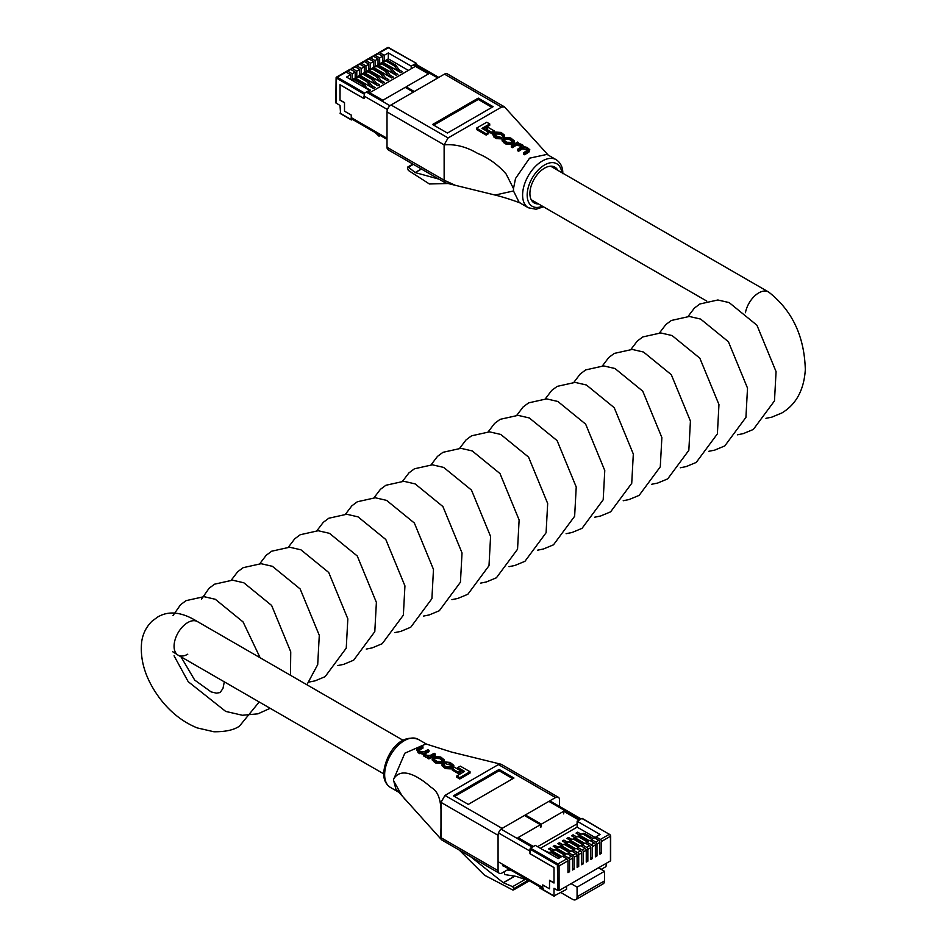 <?xml version="1.0" encoding="UTF-8"?>
<svg xmlns="http://www.w3.org/2000/svg" width="947" height="947" viewBox="0 0 947 947"><rect width="100%" height="100%" fill="white"/><g stroke="black" fill="none" stroke-linecap="round" stroke-linejoin="round"><path stroke-width="1.42" d="M765.945 418.325L771.841 417.142L781.891 412.951C796.131 404.44 803.944 390.022 805.317 369.721C804.417 336.481 792.296 310.663 768.952 292.268A19.378 11.186 120 0 0 758.748 292.895A19.378 11.186 120 0 0 745.431 312.723A19.378 11.186 120 0 1 755.031 295.642A19.378 11.186 120 0 1 768.443 291.936L550.621 166.175M187.778 654.188A19.378 11.186 -60 0 1 177.207 654.543A19.378 11.186 -60 0 1 175.384 638.775A19.378 11.186 -60 0 1 187.778 622.546A19.378 11.186 -60 0 1 197.982 621.919C182.238 611.94 168.744 610.342 157.51 617.136L152.017 621.196C146.229 626.95 142.784 633.827 141.683 641.829C139.718 660.556 145.708 679.319 159.629 698.128C170.046 711.955 182.546 721.874 197.142 727.888L213.892 731.759C225.398 731.877 233.921 729.995 239.473 726.124L259.194 701.976M403.091 740.294L197.473 621.587A19.378 11.186 120 0 0 182.534 626.772A19.378 11.186 120 0 0 174.082 646.28A19.378 11.186 120 0 0 178.095 655.146L383.713 773.865M532.723 819.214A19.378 11.186 120 0 0 531.669 819.652M371.78 85.68L375.059 87.574L373.461 88.497L355.184 77.95L356.782 77.027L355.184 76.624M352.296 68.539A1.61 0.935 -120 0 0 351.479 68.456L354.45 66.74A1.61 0.935 60 0 1 355.255 66.823L352.296 68.539L356.782 71.132L356.782 77.027L361.352 74.387L359.753 73.996M380.919 80.412L384.198 82.294L382.6 83.218L364.323 72.67L365.921 71.747L364.323 71.356M385.488 77.772L388.767 79.666L387.169 80.578L368.892 70.031L370.49 69.107L368.892 68.717M390.057 75.133L393.325 77.027L391.727 77.95L373.461 67.403L375.059 66.479L373.461 66.077M394.627 72.493L397.894 74.387L396.296 75.31L378.031 64.763L379.629 63.84L378.031 63.437M399.184 69.853L402.463 71.747L400.865 72.67L382.6 62.123L384.198 61.2L382.6 60.809M352.225 79.726L355.184 77.95L355.184 72.055L350.698 69.462L347.727 71.167L352.225 73.771L352.296 79.702M367.211 88.32L370.49 90.214L369.413 90.829M408.37 70.398L388.317 58.821L384.269 61.247M379.629 63.899L382.6 62.123L382.6 56.228L378.102 53.636L375.13 55.352L379.629 57.945L379.7 63.887M375.059 66.539L378.031 64.763L378.031 58.868L373.532 56.275L370.561 57.992L375.059 60.584L375.142 66.515M370.49 69.178L373.461 67.403L373.461 61.508L368.963 58.915L365.992 60.62L370.49 63.224L370.573 69.155M365.921 71.806L368.892 70.031L368.892 64.147L364.394 61.543L361.423 63.26L365.921 65.852L366.004 71.794M361.352 74.446L364.323 72.67L364.323 66.775L359.824 64.183L356.865 65.899L361.352 68.492L361.434 74.434M376.35 83.04L379.629 84.934L378.031 85.857L359.753 75.31L359.753 69.415L355.255 66.823M375.13 55.352A1.61 0.935 -120 0 0 374.325 55.269L377.297 53.553A1.61 0.935 60 0 1 378.102 53.636M416.573 64.609L416.408 63.354L388.601 47.575L379.7 52.712L384.198 55.305L384.198 61.259M379.7 52.712A1.61 0.935 -120 0 0 378.895 52.63A1.61 0.935 -120 0 0 378.551 53.375L378.551 53.896M370.561 57.992A1.61 0.935 -120 0 0 369.756 57.909L372.727 56.193A1.61 0.935 60 0 1 373.532 56.275M374.325 55.269A1.61 0.935 -120 0 0 373.994 56.003L373.994 56.536M365.992 60.62A1.61 0.935 -120 0 0 365.187 60.549L368.158 58.832A1.61 0.935 60 0 1 368.963 58.915M369.756 57.909A1.61 0.935 -120 0 0 369.425 58.643L369.425 59.176M361.423 63.26A1.61 0.935 -120 0 0 360.618 63.177L363.589 61.472A1.61 0.935 60 0 1 364.394 61.543M365.187 60.549A1.61 0.935 -120 0 0 364.855 61.283L364.855 61.815M364.062 94.049L336.09 77.891A1.61 0.935 60 0 1 336.422 77.157L345.324 72.019A1.61 0.935 60 0 1 346.128 72.09L337.227 77.228L364.631 93.055L364.062 98.583L340.009 84.685L340.009 100.181L344.507 102.773L344.507 111.166L351.254 115.061L351.254 119.594L352.592 119.476M350.627 79.453L350.627 74.695L346.128 72.09M364.749 87.598L362.973 85.159A3.232 1.87 -120 0 0 361.671 83.952L355.101 80.152A3.232 1.87 -120 0 0 353.811 79.879L355.172 79.086L351.621 80.022L352.225 79.666L350.627 79.264M347.727 71.167A1.61 0.935 -120 0 0 346.922 71.096A1.61 0.935 -120 0 0 346.578 71.83L346.578 72.363M346.922 71.096L349.881 69.38A1.61 0.935 60 0 1 350.698 69.462M351.479 68.456A1.61 0.935 -120 0 0 351.148 69.19L351.148 69.723M356.865 65.899A1.61 0.935 -120 0 0 356.048 65.817A1.61 0.935 -120 0 0 355.717 66.562L355.717 67.083M356.048 65.817L359.02 64.1A1.61 0.935 60 0 1 359.824 64.183M360.618 63.177A1.61 0.935 -120 0 0 360.286 63.923L360.286 64.443M414.289 66.988L411.223 68.752L411.223 66.16L388.317 52.925L388.317 58.821M350.627 74.695L346.507 77.074L369.413 90.296L369.413 92.522M352.225 73.771L355.184 72.055M356.782 71.132L359.753 69.415M361.352 68.492L364.323 66.775M365.921 65.852L368.892 64.147M370.49 63.224L373.461 61.508M375.059 60.584L378.031 58.868M379.629 57.945L382.6 56.228M384.198 55.305L388.317 52.925M416.005 63.402L411.223 66.16M369.413 90.296L364.631 93.055M340.577 113.427L340.009 105.46L335.854 102.856L336.09 78.554L336.09 103.187M369.732 92.711L411.223 68.752M375.071 132.462L379.037 136.19L380.28 135.468M379.037 136.19L379.037 134.746M414.289 91.539L406.121 86.828L428.494 73.902L413.081 65L414.218 64.349L437.81 77.962M389.998 105.721L366.276 92.025L367.412 91.362L382.837 100.264L405.209 87.349L413.377 92.072M406.121 87.882L406.121 86.828M340.08 84.733L340.009 100.003L344.507 102.596L344.507 111.166L351.254 115.061L351.254 117.617A3.232 1.87 120 0 0 351.917 119.097L387.015 139.363M387.465 109.532L363.991 95.978L363.991 98.618L340.009 84.768M353.811 79.879L352.024 80.258M367.412 89.136L364.335 84.378L362.973 85.159M361.671 83.952L363.044 83.158L356.474 79.37L355.101 80.152M363.044 83.158A3.232 1.87 60 0 1 364.335 84.378M355.172 79.086A3.232 1.87 60 0 1 356.474 79.37M355.303 78.009L359.742 76.447A3.232 1.87 60 0 1 361.032 76.731L367.614 80.519A3.232 1.87 60 0 1 368.904 81.738L371.982 85.94L370.608 86.852M368.904 81.738L367.531 82.531L370.608 86.733M371.982 85.94L371.982 87.633M355.303 77.903L359.742 76.447M361.032 76.731L359.671 77.524L366.24 81.312L367.614 80.519M359.671 77.524A3.232 1.87 -120 0 0 358.368 77.24M367.531 82.531A3.232 1.87 -120 0 0 366.24 81.312M369.01 70.102L373.449 68.539A3.232 1.87 60 0 1 374.74 68.811L381.31 72.611A3.232 1.87 60 0 1 382.612 73.819L385.678 78.033L384.304 78.932M382.612 73.819L381.239 74.612L384.304 78.826M385.678 78.033L385.678 79.726M369.01 69.995L373.449 68.539M374.74 68.811L373.367 69.605L379.948 73.404L381.31 72.611M373.367 69.605A3.232 1.87 -120 0 0 372.076 69.32M381.239 74.612A3.232 1.87 -120 0 0 379.948 73.404M359.872 75.369L364.311 73.807A3.232 1.87 60 0 1 365.601 74.091L372.183 77.891A3.232 1.87 60 0 1 373.473 79.098L376.539 83.312L375.178 84.212M373.473 79.098L372.1 79.891L375.178 84.094M376.539 83.312L376.539 85.005M359.872 75.263L364.311 73.807M365.601 74.091L364.24 74.884L370.81 78.684L372.183 77.891M364.24 74.884A3.232 1.87 -120 0 0 362.938 74.6M372.1 79.891A3.232 1.87 -120 0 0 370.81 78.684M373.58 67.462L378.019 65.899A3.232 1.87 60 0 1 379.309 66.183L385.879 69.971A3.232 1.87 60 0 1 387.181 71.191L390.247 75.393L388.874 76.293M387.181 71.191L385.808 71.972L388.874 76.186M390.247 75.393L390.247 77.086M373.58 67.355L378.019 65.899M379.309 66.183L377.936 66.977L384.518 70.765L385.879 69.971M377.936 66.977A3.232 1.87 -120 0 0 376.646 66.692M385.808 71.972A3.232 1.87 -120 0 0 384.518 70.765M364.441 72.741L368.88 71.167A3.232 1.87 60 0 1 370.17 71.451L376.752 75.251A3.232 1.87 60 0 1 378.042 76.458L381.108 80.673L379.735 81.572M378.042 76.458L376.669 77.252L379.735 81.466M381.108 80.673L381.108 82.365M364.441 72.623L368.88 71.167M370.17 71.451L368.797 72.244L375.379 76.044L376.752 75.251M368.797 72.244A3.232 1.87 -120 0 0 367.507 71.96M376.669 77.252A3.232 1.87 -120 0 0 375.379 76.044M382.706 62.194L387.145 60.62A3.232 1.87 60 0 1 388.448 60.904L395.017 64.704A3.232 1.87 60 0 1 396.308 65.911L399.385 70.125L398.012 71.025M396.308 65.911L394.946 66.704L398.012 70.918M399.385 70.125L399.385 71.818M382.706 62.076L387.145 60.62M388.448 60.904L387.074 61.697L393.644 65.497L395.017 64.704M387.074 61.697A3.232 1.87 -120 0 0 385.784 61.413M394.946 66.704A3.232 1.87 -120 0 0 393.644 65.497M378.137 64.822L382.588 63.26A3.232 1.87 60 0 1 383.878 63.544L390.448 67.344A3.232 1.87 60 0 1 391.75 68.551L394.816 72.753L393.443 73.665M391.75 68.551L390.377 69.344L393.443 73.546M394.816 72.753L394.816 74.458M378.137 64.716L382.588 63.26M383.878 63.544L382.505 64.337L389.075 68.125L390.448 67.344M382.505 64.337A3.232 1.87 -120 0 0 381.215 64.053M390.377 69.344A3.232 1.87 -120 0 0 389.075 68.125M584.642 843.339L571.479 835.739L573.077 834.816L576.119 836.58M589.212 840.711L576.048 833.1L577.646 832.176L580.689 833.94M595.912 837.977L577.125 827.122L540.417 848.323M545.058 850.998L548.715 852.395M561.808 856.526L548.633 848.926L550.231 848.003L553.285 849.767M566.377 853.886L553.202 846.287L554.8 845.363L557.854 847.127M570.934 851.258L557.771 843.647L559.369 842.723L562.423 844.487M575.504 848.619L562.34 841.019L563.938 840.096L566.981 841.847M580.073 845.979L566.91 838.379L568.508 837.456L571.55 839.22M567.975 860.799L559.073 865.937L559.073 890.571L557.937 890.571L557.369 864.942L529.965 849.116L530.533 848.133L557.937 863.948L566.839 858.811A1.61 0.935 60 0 1 567.975 860.799L567.975 872.649L569.573 871.725L569.573 859.876A1.61 0.935 -120 0 0 568.437 857.887L571.408 856.183L566.91 853.578L563.938 855.295L568.437 857.887M567.975 870.802L569.573 871.725M571.408 856.183A1.61 0.935 60 0 1 572.544 858.16L572.544 870.009L574.142 869.086L574.142 857.236A1.61 0.935 -120 0 0 573.006 855.259L575.965 853.543L571.479 850.951L568.508 852.655L573.006 855.259M572.544 868.162L574.142 869.086M575.965 853.543A1.61 0.935 60 0 1 577.114 855.52L577.114 867.381L578.712 866.458L578.712 854.596A1.61 0.935 -120 0 0 577.575 852.62L580.535 850.903L576.048 848.311L573.077 850.027L577.575 852.62M577.114 865.534L578.712 866.458M580.535 850.903A1.61 0.935 60 0 1 581.683 852.88L581.683 864.741L583.281 863.818L583.281 851.957A1.61 0.935 -120 0 0 582.133 849.98L585.104 848.263L580.606 845.671L577.646 847.387L582.133 849.98M581.683 862.895L583.281 863.818M585.104 848.263A1.61 0.935 60 0 1 586.252 850.24L586.252 862.101L587.85 861.178L587.85 849.317A1.61 0.935 -120 0 0 586.702 847.34L589.673 845.635L585.175 843.031L582.204 844.748L586.702 847.34M586.252 860.255L587.85 861.178M589.673 845.635A1.61 0.935 60 0 1 590.821 847.612L590.821 859.462L592.42 858.538L592.42 846.689A1.61 0.935 -120 0 0 591.271 844.712L594.243 842.996L589.744 840.391L586.773 842.108L591.271 844.712M590.821 857.615L592.42 858.538M594.243 842.996A1.61 0.935 60 0 1 595.379 844.973L595.379 856.834L596.977 855.91L596.977 844.049A1.61 0.935 -120 0 0 595.841 842.072L598.812 840.356L594.314 837.764L591.342 839.48L595.841 842.072M595.379 854.987L596.977 855.91M598.812 840.356A1.61 0.935 60 0 1 599.948 842.333L599.948 854.194L601.546 853.271L601.546 841.409A1.61 0.935 -120 0 0 600.41 839.433L609.312 834.295L582.476 818.8M599.948 852.347L601.546 853.271M563.938 857.142L563.938 855.295M566.839 858.811L562.34 856.218L558.221 858.598L535.304 845.375L530.533 848.133M568.508 854.502L568.508 852.655M573.077 851.874L573.077 850.027M577.646 849.234L577.646 847.387M595.912 838.687L595.912 836.84L600.41 839.433M591.342 841.315L591.342 839.48M586.773 843.955L586.773 842.108M582.204 846.594L582.204 844.748M577.125 827.122L577.125 823.831L537.553 846.665M595.912 836.84L600.031 834.461L577.125 821.227L577.125 823.831M577.125 821.227L581.896 818.468M559.073 890.571L610.448 860.906L610.448 836.272L601.546 841.409M529.965 849.116L529.965 853.649L554.007 867.535L554.007 883.03L549.52 880.438L549.52 888.819L542.773 884.924L542.773 889.458L554.007 895.945L554.007 888.298L557.937 890.571M554.007 895.945L566.555 889.363L566.555 886.25M601.179 869.382L605.95 866.623L606.518 863.179M507.225 869.985L511.853 870.731M529.468 880.888L516.151 876.377L504.621 874.543L504.621 871.489M532.155 819.936L533.066 819.415M610.448 860.255L610.448 860.906M571.053 883.658L577.078 887.138L577.078 896.738A6.357 3.67 60 0 1 575.764 899.65A6.357 3.67 60 0 1 572.58 899.33L560.932 892.607M598.48 867.819L604.506 871.299L577.078 887.138M604.506 871.299L604.506 880.911A6.357 3.67 60 0 1 603.18 883.811L575.764 899.65M542.773 889.375L540.074 888.464L540.074 887.019M577.646 834.023L577.646 832.176M545.661 851.353L545.661 850.643M550.231 849.85L550.231 848.003M554.8 847.21L554.8 845.363M559.369 844.57L559.369 842.723M563.938 841.942L563.938 840.096M568.508 839.302L568.508 837.456M573.077 836.663L573.077 834.816M524.437 815.485L540.417 824.707L518.045 837.622L533.457 846.523L532.321 847.186L501.058 829.134M548.869 801.375L580.262 819.498L579.114 820.161L563.702 811.259L541.329 824.174L525.348 814.953M540.417 827.347L540.417 824.707M543.436 888.961A3.232 1.87 -60 0 1 542.773 887.481L542.773 884.924L549.52 888.819L549.52 880.26L554.007 882.853L554.007 867.618L530.036 853.78L530.036 851.14L498.524 832.946M541.329 824.174L541.329 826.814M563.702 813.899L563.702 811.259M579.126 834.887L583.565 833.313A3.232 1.87 60 0 1 584.855 833.597L591.437 837.397A3.232 1.87 60 0 1 592.727 838.604L592.763 838.651M592.727 838.604L591.39 839.444M579.126 834.769L583.565 833.313M584.855 833.597L583.494 834.39L590.064 838.19L591.437 837.397M583.494 834.39A3.232 1.87 -120 0 0 582.192 834.106M591.354 839.397A3.232 1.87 -120 0 0 590.064 838.19M577.623 836.746L574.557 837.408L575.93 836.615L578.996 835.952A3.232 1.87 60 0 1 580.298 836.237L578.925 837.03A3.232 1.87 -120 0 0 577.623 836.746L578.996 835.952M588.194 841.291L586.785 842.037A3.232 1.87 -120 0 0 585.495 840.829L578.925 837.03M585.495 840.829L586.868 840.036L580.298 836.237M586.868 840.036A3.232 1.87 60 0 1 588.158 841.244M563.927 844.653L560.861 845.316L565.3 843.86A3.232 1.87 60 0 1 566.59 844.144L565.217 844.937A3.232 1.87 -120 0 0 563.927 844.653L565.3 843.86M574.498 849.199L573.089 849.944A3.232 1.87 -120 0 0 571.799 848.737L565.217 844.937M571.799 848.737L573.16 847.944L566.59 844.144M573.16 847.944A3.232 1.87 60 0 1 574.462 849.151M573.065 839.385L569.987 840.048L574.427 838.592A3.232 1.87 60 0 1 575.729 838.876L574.356 839.669A3.232 1.87 -120 0 0 573.065 839.385L574.427 838.592M583.624 843.931L582.227 844.677A3.232 1.87 -120 0 0 580.925 843.457L574.356 839.669M580.925 843.457L582.298 842.664L575.729 838.876M582.298 842.664A3.232 1.87 60 0 1 583.589 843.884M559.357 847.293L556.291 847.956L557.653 847.163L560.731 846.5A3.232 1.87 60 0 1 562.021 846.784L560.648 847.577A3.232 1.87 -120 0 0 559.357 847.293L560.731 846.5M569.928 851.838L568.52 852.584A3.232 1.87 -120 0 0 567.229 851.377L560.648 847.577M567.229 851.377L568.591 850.584L562.021 846.784M568.591 850.584A3.232 1.87 60 0 1 569.893 851.791M568.496 842.025L565.418 842.688L569.857 841.232A3.232 1.87 60 0 1 571.159 841.516L569.786 842.297A3.232 1.87 -120 0 0 568.496 842.025L569.857 841.232M579.055 846.571L577.658 847.305A3.232 1.87 -120 0 0 576.356 846.097L569.786 842.297M576.356 846.097L577.729 845.304L571.159 841.516M577.729 845.304A3.232 1.87 60 0 1 579.019 846.523M559.417 857.911L559.381 857.864A3.232 1.87 -120 0 0 558.091 856.644L551.521 852.856A3.232 1.87 -120 0 0 550.219 852.572L548.443 852.951M550.219 852.572L551.592 851.779L548.041 852.726M560.79 857.118L559.381 857.864M558.091 856.644L559.464 855.851L552.882 852.063L551.521 852.856M559.464 855.851A3.232 1.87 60 0 1 560.754 857.071M551.592 851.779A3.232 1.87 60 0 1 552.882 852.063M554.788 849.933L551.722 850.595L556.161 849.139A3.232 1.87 60 0 1 557.452 849.423L556.078 850.217A3.232 1.87 -120 0 0 554.788 849.933L556.161 849.139M565.359 854.478L563.95 855.224A3.232 1.87 -120 0 0 562.66 854.005L556.078 850.217M562.66 854.005L564.033 853.223L557.452 849.423M564.033 853.223A3.232 1.87 60 0 1 565.323 854.431M513.499 188.583L513.499 190.963L519.216 202.504L528.355 207.772A27.783 16.04 -60 0 1 522.602 195.058A27.783 16.04 -60 0 1 534.724 167.11A27.783 16.04 -60 0 1 556.138 159.664L546.999 154.397L529.574 158.173L515.523 178.486L513.499 188.583L506.172 174.082C498.039 164.766 488.498 157.865 477.548 153.378C466.362 146.761 455.235 143.932 444.143 144.879L444.143 180.143L444.119 144.867L387.015 111.9A5.646 3.267 -60 0 1 391.016 104.987L444.463 74.126A5.646 3.267 -60 0 1 447.28 73.842L504.384 106.81L501.555 107.094L448.109 137.942L444.119 144.867M557.819 170.33A20.668 11.932 120 0 0 554.859 167.134A20.668 11.932 120 0 0 538.938 172.674A20.668 11.932 120 0 0 529.906 193.484A20.668 11.932 120 0 0 534.191 202.942A20.668 11.932 120 0 0 538.441 203.901M483.112 129.041L489.741 125.276L489.741 123.962L481.987 128.39L488.699 132.237L486.19 133.776L476.495 128.153L486.758 122.234L489.741 123.962M476.495 128.153L476.495 129.479L486.19 135.09L488.699 133.551L488.699 132.237M486.024 128.97L486.024 130.284L491.884 133.645L494.298 132.249L494.298 130.935L491.884 132.32L486.024 128.97L488.427 127.573L494.298 130.935M502.111 139.588L502.111 140.902L505.722 143.956L511.806 144.346L514.351 142.251L514.351 140.925L511.806 143.033L505.722 142.642L502.111 139.588L504.656 137.351L510.741 137.99L514.351 140.925M523.573 152.798L523.573 154.136L524.65 154.752L528.9 152.088L529.811 149.733L524.65 153.426L523.573 152.798L528.331 149.531M517.536 149.318L517.536 150.644L518.601 151.26L522.353 148.904L527.124 149.662L526.366 147.898L522.353 147.578L518.601 149.934L517.536 149.318L522.294 146.039L519.95 144.216L516.352 143.908L512.374 146.347L511.309 145.731L517.642 142.074L518.636 142.654L517.926 143.033L522.614 144.844L523.502 146.572L527.017 147.389L529.811 149.733M511.309 145.731L511.309 147.045L512.374 147.661L516.352 145.222L521.016 146.158L521.016 144.832M492.724 134.356L494.062 137.244L496.477 138.629L501.484 138.866L501.484 137.54L496.477 137.315L494.062 135.93L492.724 134.356L495.376 132.047L501.129 132.462L504.479 135.137L503.532 136.238L502.514 135.681L503.117 135.007M501.484 137.54L495.506 135.717L494.251 134.427L496.417 132.675L500.087 132.829L502.052 133.953L502.514 136.995L503.532 137.552L504.479 136.451M495.08 133.444L495.08 134.758L496.417 133.989L500.087 134.154L502.052 135.279L502.052 133.953M504.384 106.81L548.183 155.071M444.143 180.226L445.279 182.795L388.187 149.827A5.646 3.267 -60 0 1 387.015 147.247L444.119 180.202L455.365 185.316L495.103 195.058L513.499 190.963M445.279 182.795L455.365 185.316M438.958 179.137L415.26 172.591L408.429 167.193L407.459 167.749L408.323 170.401L429.405 183.978L447.967 183.517M413.342 164.352L407.459 167.749M387.015 147.247L387.015 111.9M432.578 124.495L447.434 133.065L493.103 106.691L478.259 98.121L432.578 124.495M491.967 107.354L478.259 99.447L433.726 125.158M478.259 99.447L478.259 98.121M486.19 133.776L486.19 135.09M491.884 132.32L491.884 133.645M511.723 139.493L512.943 140.712L510.8 142.381L506.917 142.263L503.52 139.754L504.396 138.724L505.662 138.002L509.545 138.25L511.723 139.493L511.723 140.819L509.545 139.564L505.662 139.316L504.396 140.049L504.396 138.724M527.704 150.218L527.124 148.336M523.691 147.401L523.502 146.572M524.65 153.426L524.65 154.752M518.601 149.934L518.601 151.26M512.374 146.347L512.374 147.661M503.532 136.238L503.532 137.552M393.81 781.157L401.753 795.302L395.846 788.91L393.431 779.783L404.854 753.185L425.972 743.951L451.411 752.025L501.247 764.3L558.339 797.256A5.646 3.267 120 0 0 555.522 797.54L502.076 828.4A5.646 3.267 120 0 0 498.075 835.313L440.982 802.358L444.972 795.433L498.418 764.572L500.738 764.099M395.846 788.91L439.432 837.408L440.959 837.669C440.319 820.303 444.877 794.983 431.157 787.407C422.173 779.417 402.511 764.868 393.81 778.777M456.797 775.936L456.797 777.25L459.78 778.979L470.043 773.06L470.043 771.734L459.78 777.653L456.797 775.936L464.551 771.403L457.839 767.496L460.337 766.159L470.043 771.734M457.839 767.496L457.839 768.822L463.403 772.054M452.24 768.727L452.24 770.041L458.099 773.462L460.514 772.077L460.514 770.751L458.099 772.148L452.24 768.727L454.643 767.33L460.514 770.751M432.175 758.63L432.175 759.956L435.798 763.033L441.882 763.471L444.427 761.341L444.427 760.015L441.882 762.146L435.798 761.708L432.187 758.63L434.732 756.357L440.805 757.044L444.427 760.015M427.89 757.02L427.89 758.334L428.884 758.914L435.229 755.244L435.229 753.919L428.884 757.588L427.89 757.02L428.636 756.511L423.913 754.842L423.037 752.853L419.509 752.309L416.727 749.764L421.889 746.212L422.954 746.828L418.207 749.823M416.716 749.764L418.219 752.889L423.037 754.179L423.913 756.168L427.31 757.837M423.037 754.179L423.037 752.853M435.229 753.919L434.152 753.303L430.175 755.457L426.588 755.292L424.244 753.386L429.003 750.32L427.926 749.693L424.173 751.681L420.172 751.575L418.834 749.006L418.834 750.332L422.954 748.154L422.954 746.828M425.156 752.356L425.156 753.682L429.003 751.646L429.003 750.32M445.054 761.98L445.054 763.306L446.073 763.874L451.032 765.259L451.032 763.933L449.221 762.891L445.054 761.98L450.062 762.406L453.802 765.33L451.151 767.579L445.41 767.283L442.048 764.513L442.995 763.306L444.013 763.862L443.421 764.596M442.048 764.513L442.048 765.827L445.41 768.597L451.151 768.893L453.802 766.656L453.802 765.33M440.982 837.693L498.075 870.66A5.646 3.267 120 0 0 499.247 873.241L441.681 839.894L440.982 837.693L440.982 802.358M401.753 795.302L405.162 799.505M459.508 850.299L484.592 875.253L512.765 889.991L513.949 888.523L512.635 886.652L503.259 882.699L470.789 856.81M512.765 889.991L528.734 880.651M504.218 866.316A3.232 1.87 -60 0 1 503.319 866.197A3.232 1.87 -60 0 1 502.644 864.718M559.511 806.43L559.511 799.848A5.646 3.267 120 0 0 558.339 797.256M508.906 869.026L502.076 872.968A5.646 3.267 120 0 1 499.247 873.241M529.918 817.592L529.006 818.125M498.075 870.66L498.075 835.313M513.949 778.02L499.105 769.449L453.424 795.823L468.268 804.394L513.949 778.02M512.812 778.683L499.105 770.775L499.105 769.449M499.105 770.775L454.572 796.486M459.78 777.653L459.78 778.979M458.099 772.148L458.099 773.462M434.815 760.074L433.596 758.796L435.738 757.02L439.621 757.292L443.018 759.79L440.876 761.483L436.993 761.341L434.815 760.074M441.787 758.559L441.787 759.885L439.621 758.618L435.738 758.334L434.472 759.068L434.472 757.754M428.884 757.588L428.884 758.914M444.013 765.188L444.013 763.862L444.474 765.685L446.439 766.833L450.121 766.928L452.287 765.223L451.032 763.933M446.073 762.548L446.073 763.874M335.854 102.856L336.422 77.157A1.61 0.935 60 0 1 337.227 77.228L336.659 78.222M340.009 113.107L351.254 119.594M389.17 47.906L388.601 47.575A1.61 0.935 -120 0 0 387.785 47.492L378.895 52.63M387.015 138.262L351.254 117.617M590.821 847.612L587.85 849.317M595.379 844.973L592.42 846.689M599.948 842.333L596.977 844.049M610.685 860.586L610.685 835.941L609.714 834.26L610.448 836.272A1.61 0.935 -120 0 0 609.312 834.295L582.298 818.433M586.252 850.24L583.281 851.957M581.683 852.88L578.712 854.596M577.114 855.52L574.142 857.236M572.544 858.16L569.573 859.876M604.506 880.911L577.078 896.738M557.369 864.942L557.937 863.948A1.61 0.935 60 0 1 559.073 865.937L557.937 865.937M498.075 861.675L542.773 887.481M561.749 172.603A24.551 14.169 120 0 0 543.448 165.654A24.551 14.169 120 0 0 527.171 195.058A24.551 14.169 120 0 0 542.371 206.174M421.439 169.028L415.26 172.591M421.332 168.968L415.165 172.532M391.016 104.987L448.109 137.942M501.555 107.094L444.463 74.126M504.195 141.754L504.195 143.08M505.722 142.642L505.722 143.956M511.806 143.033L511.806 144.346M513.203 142.228L513.203 143.542M509.545 138.25L509.545 139.564M505.662 138.002L505.662 139.316M528.9 150.762L528.9 152.088M526.366 147.898L526.366 149.224M522.353 147.578L522.353 148.904M519.95 144.216L519.95 145.542M516.352 143.908L516.352 145.222M496.477 137.315L496.477 138.629M494.062 135.93L494.062 137.244M500.087 132.829L500.087 134.154M496.417 132.675L496.417 133.989M384.648 774.705A27.783 16.04 120 0 0 390.401 787.419C385.831 784.317 383.594 779.641 383.701 773.391C384.671 757.162 398.166 732.694 418.183 739.311A27.783 16.04 120 0 0 396.769 746.757A27.783 16.04 120 0 0 384.648 774.705M503.259 882.699L514.623 876.141M513.949 888.523L528.012 880.402M512.635 886.652L525.135 879.432M503.39 882.758L514.801 876.164M555.522 797.54L498.418 764.572M444.972 795.433L502.076 828.4M435.798 761.708L435.798 763.033M441.882 762.146L441.882 763.471M443.267 761.341L443.267 762.666M434.271 760.832L434.271 762.146M439.621 757.292L439.621 758.618M435.738 757.02L435.738 758.334M425.641 755.836L425.641 757.162M423.913 754.842L423.913 756.168M419.509 752.309L419.509 753.634M418.219 751.563L418.219 752.889M452.571 766.762L452.571 768.076M451.151 767.579L451.151 768.893M445.41 767.283L445.41 768.597M443.622 766.241L443.622 767.555M449.221 762.891L449.221 764.205M224.309 681.828L222.971 688.469L220.095 692.553L216.401 693.157L211.134 691.902L194.703 680.088L180.972 656.816M172.65 651.714L177.207 654.543M688.078 316.405L694.447 308.035L699.94 303.963L717.873 299.986L729.154 302.59L756.949 325.247L776.067 371.626L774.48 400.889L753.339 429.441L743.288 433.619L737.405 434.803M659.526 332.882L665.895 324.513L671.387 320.453L689.333 316.464L700.614 319.068L728.397 341.725L747.514 388.104L745.928 417.367L724.798 445.919L714.736 450.109L708.853 451.281M630.974 349.36L637.343 341.003L642.835 336.931L660.781 332.953L672.062 335.546L699.845 358.203L718.962 404.582L717.388 433.856L696.246 462.408L686.196 466.587L680.301 467.771M602.434 365.85L608.803 357.481L614.283 353.409L632.229 349.431L643.51 352.035L671.305 374.692L690.422 421.072L688.836 450.334L667.694 478.886L657.644 483.065L651.761 484.248M573.882 382.328L580.251 373.958L585.743 369.898L603.677 365.909L614.97 368.513L642.753 391.17L661.87 437.55L660.284 466.812L639.154 495.364L629.092 499.554L623.209 500.738M545.33 398.817L551.699 390.448L557.191 386.376L575.137 382.399L586.418 385.003L614.201 407.66L633.318 454.027L631.732 483.301L610.602 511.853L600.54 516.032L594.657 517.216M516.778 415.295L523.158 406.926L528.639 402.866L546.585 398.876L557.866 401.481L585.648 424.138L604.778 470.517L603.192 499.779L582.05 528.331L572 532.522L566.105 533.694M488.238 431.773L494.606 423.416L500.099 419.343L518.033 415.354L529.314 417.958L557.108 440.615L576.226 486.995L574.64 516.257L553.498 544.809L543.448 549L537.565 550.183M459.686 448.262L466.054 439.893L471.547 435.821L489.492 431.844L500.774 434.448L528.556 457.105L547.674 503.484L546.088 532.747L524.958 561.299L514.896 565.477L509.013 566.661M431.134 464.74L437.502 456.371L442.995 452.311L460.94 448.322L472.222 450.926L500.004 473.583L519.122 519.962L517.547 549.224L496.406 577.777L486.356 581.967L480.46 583.151M402.593 481.218L408.962 472.861L414.455 468.789L432.388 464.811L443.67 467.416L471.464 490.073L490.582 536.44L488.995 565.714L467.854 594.266L457.803 598.445L451.92 599.629M374.041 497.708L380.41 489.339L385.903 485.266L403.836 481.289L415.129 483.893L442.912 506.55L462.029 552.93L460.443 582.192L439.313 610.744L429.251 614.923L423.368 616.106M345.489 514.185L351.858 505.828L357.35 501.756L375.296 497.767L386.577 500.371L414.36 523.028L433.477 569.407L431.903 598.67L410.761 627.222L400.699 631.412L394.816 632.596M316.937 530.675L323.318 522.306L328.798 518.234L346.744 514.257L358.025 516.861L385.808 539.518L404.937 585.897L403.351 615.159L382.209 643.711L372.159 647.89L366.264 649.074M288.397 547.153L294.766 538.784L300.258 534.724L318.192 530.734L329.485 533.339L357.268 555.996L376.385 602.375L374.799 631.637L353.657 660.189L343.607 664.38L337.724 665.563M259.845 563.631L266.214 555.273L271.706 551.201L289.652 547.224L300.933 549.816L328.716 572.473L347.833 618.853L346.247 648.127L325.117 676.679L315.055 680.857L309.172 682.041M231.293 580.12L237.673 571.751L243.154 567.679L261.1 563.702L272.381 566.306L300.163 588.963L319.281 635.342L317.707 664.605L306.899 684.764M201.581 599.037L209.121 588.229L214.614 584.169L232.548 580.18L243.829 582.784L271.623 605.441L290.741 651.82L290.469 675.282M270.167 708.309L257.963 713.825L242.444 715.269L225.694 711.41L188.181 681.651L174.059 655.809M173.029 615.514L180.569 604.719L186.062 600.647L204.007 596.669L215.289 599.273L243.071 621.93L260.141 657.763M706.77 301.087L531.243 199.746M387.785 47.492L416.408 63.354M340.174 113.474L351.42 119.961M438.757 77.417L415.828 64.183M554.184 896.324L542.939 889.837M502.762 865.475L542.773 888.57M549.816 800.831L581.138 818.918M528.355 207.772L536.038 209.275L543.448 206.789M520.566 203.143C509.687 198.882 497.057 195.449 495.103 195.058M412.868 164.08L407.743 167.039M562.826 173.703C562.932 167.43 560.695 162.754 556.138 159.664M504.491 136.451L504.491 135.137M398.356 792.012L390.401 787.419M441.681 839.894L439.432 837.408M513.558 889.955L529.337 880.852M426.671 744.212L418.183 739.311"/></g></svg>
